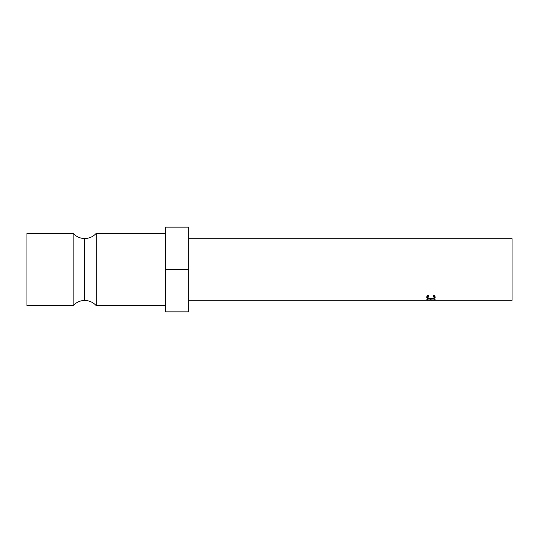 <?xml version="1.0" encoding="UTF-8"?>
<svg xmlns="http://www.w3.org/2000/svg" width="539" height="539" viewBox="0 0 539 539"><rect width="100%" height="100%" fill="white"/><g stroke="black" fill="none" stroke-linecap="round" stroke-linejoin="round"><path stroke-width="0.81" d="M73.149 305.687L73.149 233.313A15.402 15.402 0 0 0 84.697 238.521L84.697 300.479A15.402 15.402 0 0 0 73.149 305.687A15.402 15.402 0 0 1 96.252 305.687L165.547 305.687L96.252 305.687A15.402 15.402 0 0 0 84.697 300.479L84.697 238.521A15.402 15.402 0 0 1 73.149 233.313L26.95 233.313L26.95 305.687L73.149 305.687L73.149 233.313L26.95 233.313L26.95 305.687L73.149 305.687M430.789 300.297L512.05 300.297L512.05 238.703L188.65 238.703L512.05 238.703L512.05 300.297L430.789 300.297M435.047 300.257L426.901 300.277L435.047 300.21M426.901 300.277L429.152 300.297L426.901 300.277M188.65 300.297L429.152 300.297L188.65 300.297M435.047 300.041L426.901 300.041L426.901 299.111L427.737 299.111L427.737 299.94L430.243 299.94L430.243 299.111L431.079 299.111L431.079 299.94L434.212 299.94L434.212 299.111L435.047 299.111L435.047 300.041L435.047 299.111L434.212 299.111L434.212 299.94L431.079 299.94L431.079 299.111L430.243 299.111L430.243 299.94L427.737 299.94L427.737 299.111L426.901 299.111L426.901 300.041L435.047 300.041L435.047 299.111M428.006 295.594L428.889 295.763L427.865 296.43L427.589 297.481L429.617 298.485L432.352 298.485L434.198 297.744L434.34 296.794L433.066 295.763L433.551 295.419L434.832 296.234L435.256 297.157L434.926 297.926L433.834 298.471L429.266 298.707L426.76 297.528L426.794 296.699L428.006 295.594M96.252 233.313A15.402 15.402 0 0 1 84.697 238.521A15.402 15.402 0 0 0 96.252 233.313L96.252 305.687L96.252 233.313L165.547 233.313L96.252 233.313M188.65 227.148L165.547 227.148L188.65 227.148L188.65 269.5L165.547 269.5L165.547 227.148L165.547 269.5L188.65 269.5L188.65 311.852L165.547 311.852L165.547 269.5L165.547 311.852L188.65 311.852L188.65 227.148M429.974 300.297L429.152 300.297L429.974 300.297M426.693 297.164L426.693 297.164C426.875 298.242 428.283 298.795 430.93 298.808L433.834 298.471L435.256 297.157L433.551 295.419L433.066 295.763L434.421 297.164C434.326 298.08 433.174 298.552 430.984 298.572C428.822 298.539 427.67 298.074 427.528 297.184L428.889 295.763L428.397 295.419L426.693 297.164M427.737 299.111L427.737 299.94M434.212 299.94L434.212 299.111M426.901 300.041L426.901 299.111M427.528 295.453L427.528 297.184L427.528 295.453M434.421 295.433L434.421 297.164L434.421 295.433M434.832 296.228L434.421 296.457M433.834 298.033L433.834 298.471L433.834 298.033M427.528 296.443L427.131 296.214M428.498 296.41L427.683 295.891M434.198 295.978L433.484 296.403M433.834 296.659L434.926 296.147M426.976 296.086L427.878 296.578"/></g></svg>
